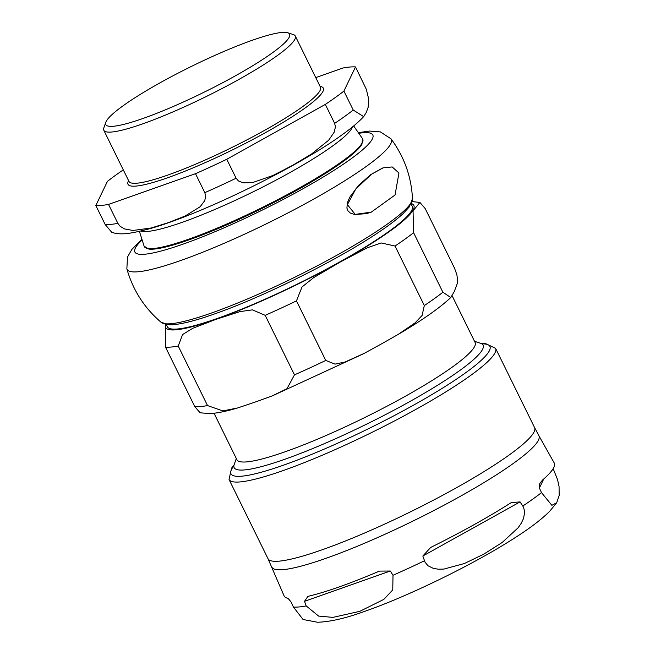 <?xml version="1.0" encoding="UTF-8"?>
<svg xmlns="http://www.w3.org/2000/svg" width="655" height="655" viewBox="0 0 655 655"><rect width="100%" height="100%" fill="white"/><g stroke="black" fill="none" stroke-linecap="round" stroke-linejoin="round"><path stroke-width="0.98" d="M271.833 567.058A148.8 20.878 -26.2 0 0 326.403 558.175A148.8 20.878 -26.2 0 0 513.43 463.355A148.8 20.878 -26.2 0 0 538.844 435.673L534.562 427.543A148.538 20.845 153.8 0 1 509.115 455.037A148.538 20.845 153.8 0 1 322.416 549.692A148.538 20.845 153.8 0 1 268.01 558.699L284.065 595.862A150.544 21.124 -26.2 0 0 286.792 598.023C287.635 597.835 289.142 599.317 291.311 602.469L293.424 607.046L303.109 619.54M553.164 468.661L557.52 479.525L559.059 486.493L559.165 495.548L556.701 502.721L551.878 505.324L541.497 492.609L539.384 488.041L539.777 483.546L542.504 480.066A150.544 21.124 -26.2 0 0 554.212 462.938L538.844 435.673M432.39 546.597A150.544 21.124 -26.2 0 0 509.893 503.449L511.244 502.647L520.078 501.886L523.533 507.207L524.68 511.891L523.599 518.318L521.241 523.279L518.146 527.758L502.164 542.496L483.84 554.122L464.42 563.513L443.926 569.072L438.694 569.228L433.52 568.458L427.936 565.74L424.972 562.072L422.835 556.021L430.613 547.531L432.39 546.597M306.188 605.932L304.518 601.323L307.866 596.443L309.094 596.083A150.544 21.124 -26.2 0 0 377.476 571.93L379.597 571.103L390.315 571.021L393.008 575.27L392.763 589.901L383.773 599.431L359.8 611.336L332.945 617.387L318.633 616.085L306.188 605.932A151.059 21.197 -26.2 0 1 293.424 607.046M398.952 173.018L392.189 166.943L383.085 167.852L371.508 174.23L355.796 188.959L347.404 204.663L355.231 214.381L371.279 212.138L395.039 195.018L398.952 173.018M371.041 212.22L366.505 213.612L354.715 214.545L350.286 213.039L347.928 210.795L346.913 208.126L347.387 202.706L349.778 197.13L358.694 185.275L370.615 174.697L382.594 168.032M143.289 118.358A102.442 14.377 153.8 0 1 105.799 122.289A102.442 14.377 153.8 0 1 159.026 83.398A102.442 14.377 153.8 0 1 252.077 40.34A102.442 14.377 153.8 0 1 287.766 32.75A102.442 14.377 153.8 0 1 247.803 68.693A102.442 14.377 153.8 0 1 143.289 118.358M226.769 159.271L236.103 178.226L238.461 180.968L243.267 182.851L252.56 182.581L273.02 175.466L292.556 165.379L311.485 154.056L328.646 140.236L334.148 132.261L335.434 126.988L334.664 123.361L325.33 104.407L226.769 159.271A151.1 21.197 153.8 0 1 195.493 173.698L204.827 192.652L205.686 196.091L204.761 200.618L200.127 206.767L185.185 215.986L168.515 222.594L151.248 227.973L133.006 230.478L124.581 228.931L120.135 226.311L117.867 223.371L108.534 204.409A151.1 21.197 153.8 0 1 95.835 205.514L105.16 224.477L111.8 232.369C120.16 235.006 128.724 234.302 149.651 228.726C201.044 214.504 299.736 165.903 342.238 134.693C351.334 128.233 358.473 122.215 363.664 116.631L366.21 112.554L368.175 107.224L368.732 99.257L366.309 89.276L355.509 66.933L343.908 91.086A151.1 21.197 153.8 0 1 325.33 104.407M343.908 91.086L353.233 110.04L363.664 116.631M95.835 205.514L107.436 181.37A151.1 21.197 153.8 0 1 123.296 169.866M108.534 204.409L195.493 173.698M355.509 66.933A151.1 21.197 153.8 0 0 342.802 68.038L315.743 77.601M287.766 32.75L293.391 34.6A106.708 14.975 153.8 0 1 295.29 36.025A106.708 14.975 153.8 0 1 245.903 75.464A106.708 14.975 153.8 0 1 142.888 123.779A106.708 14.975 153.8 0 1 103.801 130.255A106.708 14.975 153.8 0 1 103.834 127.872L105.799 122.289M214.046 413.264L236.889 459.695A132.744 18.627 -26.2 0 0 322.858 436.893A132.744 18.627 -26.2 0 0 452.359 367.046A132.744 18.627 -26.2 0 0 475.104 342.483L452.114 295.757M413.592 232.705L442.886 292.245L450.771 297.526L454.283 291.532L457.305 283.468L457.55 279.456L456.846 274.625L454.488 268.091L425.193 208.56L419.912 202.46L413.051 210.828L413.592 232.705A151.1 21.197 153.8 0 1 395.022 246.026L381.104 242.956L367.193 247.827L340.142 262.09L313.704 277.597L302.012 286.98L296.461 300.891A151.1 21.197 153.8 0 1 265.185 315.325L252.412 309.864L240.008 311.592L216.109 319.312L192.816 328.261L182.63 334.508L178.226 346.036A151.1 21.197 153.8 0 1 165.518 347.142L165.412 324.356M296.461 300.891L325.756 360.43L335 364.123L345.005 362.043L364.27 353.332L380.629 344.366L398.019 334.508L415.065 322.907L422.09 315.473L424.317 305.558L395.022 246.026M178.226 346.036L207.52 405.568L222.856 410.939L237.781 407.909L256.588 401.581L272.185 395.898L286.98 388.71L294.472 374.856L265.185 315.325M237.781 407.909C226.483 411.315 217.083 413.223 209.592 413.632L200.094 412.773L194.813 406.673L165.518 347.142M411.127 204.016L412.216 206.219A136.477 19.151 153.8 0 1 388.833 231.485A136.477 19.151 153.8 0 1 255.687 303.29A136.477 19.151 153.8 0 1 167.303 326.73L166.223 324.528M474.515 341.288L480.598 343.294A138.721 19.462 153.8 0 1 483.079 345.152A138.721 19.462 153.8 0 1 459.311 370.828A138.721 19.462 153.8 0 1 323.979 443.812A138.721 19.462 153.8 0 1 234.146 467.637A138.721 19.462 153.8 0 1 234.179 464.551L236.308 458.5M543.732 478.985L539.384 488.041M520.078 501.886L422.835 556.021M522.837 505.996A151.059 21.197 -26.2 0 0 532.908 499.036A151.059 21.197 -26.2 0 0 541.497 492.609M393.008 575.27A151.059 21.197 -26.2 0 0 424.44 560.77M390.315 571.021L304.518 601.323M268.01 558.699L229.029 479.476A148.538 20.845 -26.2 0 0 283.435 470.462A148.538 20.845 -26.2 0 0 470.126 375.814A148.538 20.845 -26.2 0 0 495.573 348.321L485.199 343.408L481.204 343.523M481.883 343.875A144.264 20.239 153.8 0 1 438.916 390.355A144.264 20.239 153.8 0 1 283.836 465.05A144.264 20.239 153.8 0 1 233.868 465.918M358.351 132.662L369.543 131.066L380.399 131.909L391.019 138.844A147.252 20.665 153.8 0 1 324.683 192.848A147.252 20.665 153.8 0 1 180.993 260.412A147.252 20.665 153.8 0 1 126.857 268.828C132.916 290.14 144.37 307.989 161.212 322.375A140.285 19.683 153.8 0 0 211.827 312.894A140.285 19.683 153.8 0 0 343.842 251.332A140.285 19.683 153.8 0 0 412.486 198.735L409.277 206.931L402.784 213.923C395.751 220.399 385.435 228.014 371.852 236.75C330.447 263.621 260.616 297.894 214.586 313.925C194.068 321.196 179.093 324.839 169.661 324.839L161.212 322.375M358.793 133.301A132.572 18.602 153.8 0 1 332.208 171.479A132.572 18.602 153.8 0 1 183.465 243.987A132.572 18.602 153.8 0 1 142.127 239.91M140.907 231.027A119.071 16.711 -26.2 0 0 182.45 222.225A119.071 16.711 -26.2 0 0 290.73 172.101A119.071 16.711 -26.2 0 0 352.496 126.914M362.543 138.704A121.74 17.079 153.8 0 1 261.034 208.093A121.74 17.079 153.8 0 1 144.116 246.174L148.865 249.096A121.38 17.03 -26.2 0 0 261.37 208.781A121.38 17.03 -26.2 0 0 361.953 144.247L362.543 138.704L353.675 125.948M353.233 110.04A151.1 21.197 153.8 0 1 344.686 116.443A151.1 21.197 153.8 0 1 334.664 123.361M236.103 178.226A151.1 21.197 153.8 0 1 204.827 192.652M117.867 223.371A151.1 21.197 153.8 0 1 105.16 224.477M320.082 86.411A108.845 15.27 153.8 0 1 281.208 123.541A108.845 15.27 153.8 0 1 167.876 177.677A108.845 15.27 153.8 0 1 128.601 180.641M295.29 36.025L320.483 87.221A106.708 14.975 153.8 0 1 271.096 126.652A106.708 14.975 153.8 0 1 168.081 174.967A106.708 14.975 153.8 0 1 128.994 181.443L103.801 130.255M165.723 324.43A138.295 19.404 -26.2 0 0 298.328 283.885A138.295 19.404 -26.2 0 0 411.356 203.558M442.886 292.245A151.1 21.197 153.8 0 1 424.317 305.558M325.756 360.43A151.1 21.197 153.8 0 1 294.472 374.856M207.52 405.568A151.1 21.197 153.8 0 1 194.813 406.673M302.946 619.474L317.56 622.25C330.464 621.841 346.536 618.074 365.777 610.968C409.883 595.559 474.818 563.718 514.625 537.976C529.813 528.348 541.505 519.44 549.717 511.252L556.701 502.721M534.562 427.543L495.573 348.321M233.991 465.165L231.551 468.145L229.029 479.476M370.796 212.31L371.279 212.138M391.019 138.844C404.209 156.651 411.365 176.613 412.486 198.735M126.857 268.828L127.504 257.038L131.86 249.424L141.898 239.173M139.417 231.371L144.116 246.174M419.912 202.46L412.126 201.56M450.771 297.526C439.841 307.883 422.262 320.213 398.019 334.508M363.181 353.905L272.677 395.71"/></g></svg>
